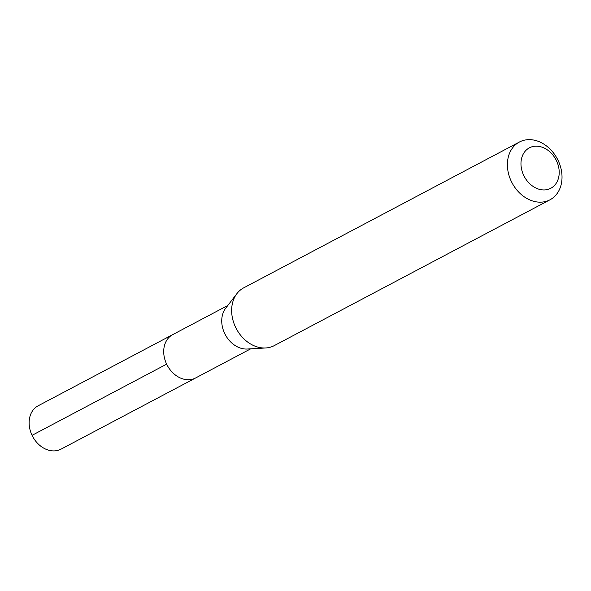 <?xml version="1.0" encoding="UTF-8"?>
<svg xmlns="http://www.w3.org/2000/svg" width="591" height="591" viewBox="0 0 591 591"><rect width="100%" height="100%" fill="white"/><g stroke="black" fill="none" stroke-linecap="round" stroke-linejoin="round"><path stroke-width="0.89" d="M227.801 305.488L38.149 405.795A24.512 19.207 62.1 0 0 32.342 435.892A24.512 19.207 62.1 0 0 60.193 449.552A24.512 19.207 62.1 0 0 61.065 449.13L195.651 377.952A24.512 19.207 -117.9 0 1 194.779 378.373A24.512 19.207 -117.9 0 1 166.928 364.713A24.512 19.207 -117.9 0 1 172.735 334.617A24.512 19.207 -117.9 0 1 173.606 334.188M172.735 334.617A24.512 19.207 62.1 0 0 166.928 364.713A24.512 19.207 62.1 0 0 194.779 378.373A24.512 19.207 62.1 0 0 195.651 377.952L250.717 348.823M265.684 347.973L247.26 349.022A24.512 19.207 -117.9 0 1 225.237 334.572A24.512 19.207 -117.9 0 1 225.696 308.236L236.925 293.601A32.682 25.612 62.1 0 0 236.319 328.714A32.682 25.612 62.1 0 0 265.684 347.973A32.682 25.612 62.1 0 0 273.072 346.2A32.682 25.612 62.1 0 0 274.239 345.632L549.985 199.795A32.682 25.612 -117.9 0 1 548.817 200.364A32.682 25.612 -117.9 0 1 511.688 182.139A32.682 25.612 -117.9 0 1 519.43 142.017A32.682 25.612 -117.9 0 1 520.59 141.448A32.682 25.612 -117.9 0 1 557.727 159.666A32.682 25.612 -117.9 0 1 549.985 199.795M519.43 142.017L243.684 287.854A32.682 25.612 62.1 0 0 236.925 293.601M549.97 188.677A22.879 17.929 -117.9 0 1 523.722 175.401A22.879 17.929 -117.9 0 1 530.208 147.432A22.879 17.929 -117.9 0 1 556.456 160.708A22.879 17.929 -117.9 0 1 549.97 188.677M32.069 435.331L166.655 364.152"/></g></svg>
